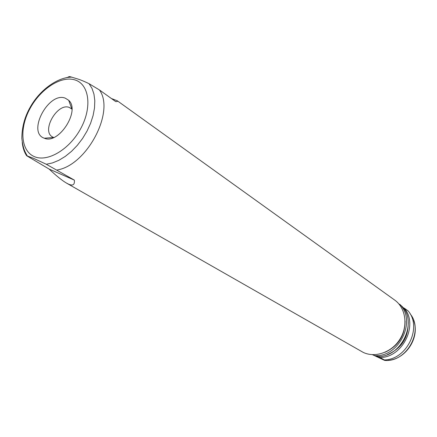 <?xml version="1.0" encoding="UTF-8"?>
<svg xmlns="http://www.w3.org/2000/svg" width="437" height="437" viewBox="0 0 437 437"><rect width="100%" height="100%" fill="white"/><g stroke="black" fill="none" stroke-linecap="round" stroke-linejoin="round"><path stroke-width="0.66" d="M53.713 137.508L52.396 136.885C41.089 130.821 57.526 102.373 69.357 107.469L71.93 109.135M44.044 138.119C26.897 132.154 48.764 91.333 65.332 98.188L68.68 100.302C80.676 110.572 58.656 144.86 44.328 138.223L44.044 138.119M111.413 98.522L117.258 100.761C117.979 101.286 117.482 101.581 115.767 101.641L99.418 89.935L89.082 83.713C83.767 81.118 79.458 79.387 76.153 78.518L71.641 77.141C69.516 76.453 68.511 76.426 68.636 77.07L63.278 78.485M26.641 155.725L33.594 158.352L46.273 164.252L74.345 180.115C74.858 184.742 72.93 186.086 68.549 184.141L66.55 183.119C62.207 180.618 56.4 175.931 49.124 169.064L26.641 155.725M117.258 100.761L394.671 300.061C405.634 307.774 408.349 325.396 400.205 338.773C392.191 352.233 375.225 358.258 363.147 352.353L66.55 183.119M376.994 356.046L380.163 357.548C402.788 357.477 418.684 324.696 404.291 308.178L408.169 310.953C422.503 327.384 406.754 359.891 384.265 359.924L384.587 360.388L372.428 354.675M99.418 89.935C115.308 111.413 86.881 165.497 56.957 170.026M380.163 357.548L384.265 359.924M408.202 322.189C408.486 337.654 401.537 348.469 387.362 354.647M372.805 354.691L374.749 355.614C399.079 357.504 416.86 320.867 399.817 304.381L402.756 307.08C417.171 323.637 401.215 356.521 378.54 356.603L377.573 356.144M404.291 308.178L403.247 307.735M374.749 355.614L378.54 356.603M405.083 321.004C404.952 335.654 398.254 346.088 384.986 352.304M399.817 304.381L398.943 304.01M74.345 180.115L49.124 169.064M34.217 156.555C20.79 150.82 19.195 128.505 29.902 108.758C40.422 88.94 61.158 75.388 75.049 79.966C89.099 84.232 92.365 106.819 81.014 128.03C69.865 149.323 47.469 162.602 34.217 156.555M26.477 155.479C24.133 151.858 22.724 147.493 22.238 142.391M89.082 83.713L92.027 88.427L93.96 94.146L94.807 100.712L94.518 107.923L93.092 115.554L90.568 123.365L87.018 131.095L82.56 138.496L77.333 145.324L71.51 151.355L65.288 156.397L58.875 160.297L52.467 162.935L46.273 164.252M410.092 313.815C424.267 330.459 406.781 362.601 384.647 360.399M71.641 77.141C58.176 77.147 40.422 89.159 30.415 106.814C24.712 116.652 21.855 127.205 21.85 138.474C23.063 148.372 24.805 151.639 27.16 155.681M413.664 320.501C420.214 337.233 406.039 359.312 388.094 360.312M71.876 109.081L68.68 100.302M53.642 137.48L44.328 138.223"/></g></svg>
